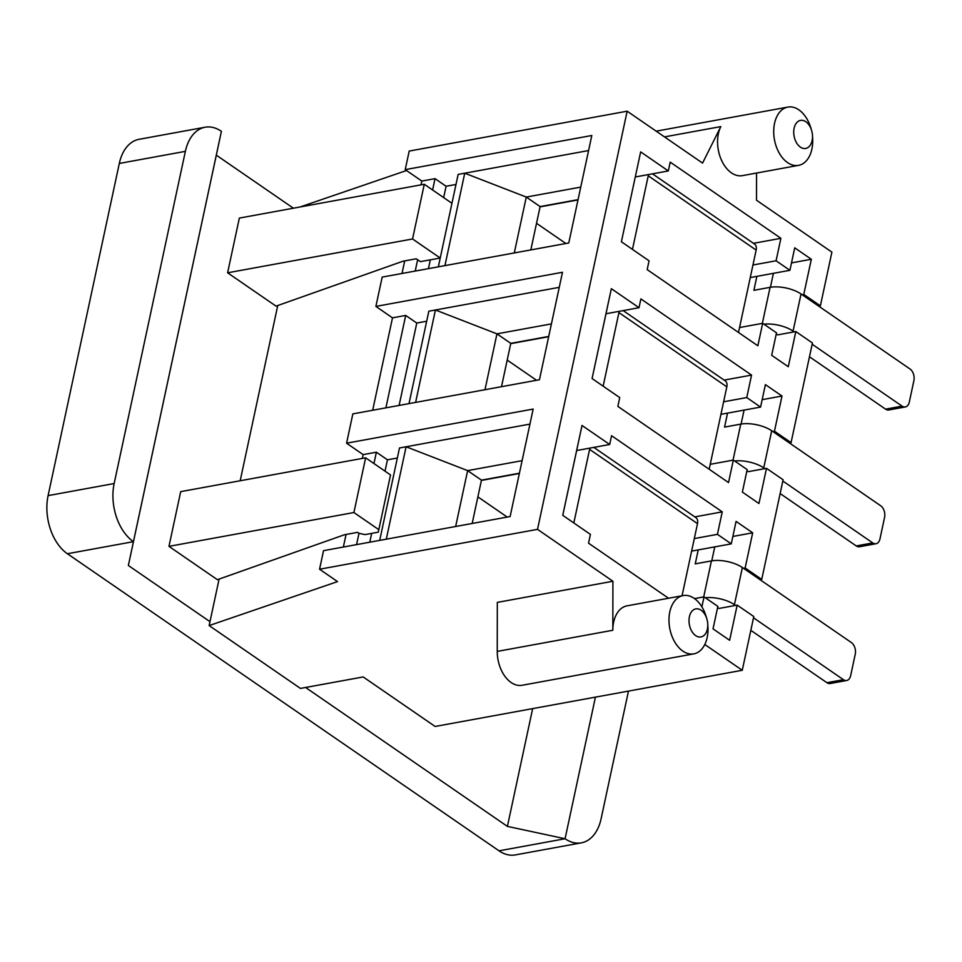 <?xml version="1.0" encoding="UTF-8"?>
<svg xmlns="http://www.w3.org/2000/svg" width="962" height="962" viewBox="0 0 962 962"><rect width="100%" height="100%" fill="white"/><g stroke="black" fill="none" stroke-linecap="round" stroke-linejoin="round"><path stroke-width="1.44" d="M802.14 294.733L803.787 294.432L820.382 305.856L831.902 252.128L756.505 200.228L756.553 173.04M406.517 170.527L300.096 206.974M812.481 135.401A14.262 9.187 -100.4 0 1 800.396 147.114A14.262 9.187 -100.4 0 1 795.935 123.701A14.262 9.187 -100.4 0 1 811.519 130.171A14.262 9.187 -100.4 0 1 812.481 135.401L812.649 138.287A29.63 19.084 -100.4 0 1 798.544 165.368L742.399 175.637A29.63 19.084 -100.4 0 1 721.32 159.824A29.63 19.084 -100.4 0 1 720.815 126.599L702.561 163.095L627.164 111.195L409.199 151.07L405.218 169.637L591.81 135.498L568.77 242.977L382.179 277.104L375.889 306.409L562.481 272.282L539.442 379.749L352.85 413.888L346.573 443.193L533.164 409.066L510.125 516.534L323.533 550.661L319.552 569.227L337.53 581.601L209.139 625.577L300.445 688.419L363.191 676.947L435.125 726.466L742.267 670.273L753.787 616.546L737.181 605.122L729.641 640.295L713.034 628.859L717.856 606.397L704.028 596.873L701.887 606.842M820.382 305.856L818.734 306.156M762.169 399.663L781.998 396.043L774.458 431.216L791.065 442.64L812.433 342.989L795.827 331.553L788.287 366.726L771.68 355.303L776.502 332.828L762.674 323.316L757.852 345.779L647.173 269.613L649.061 260.81L621.392 241.775L640.656 151.888L668.325 170.935L670.213 162.133L780.891 238.311L776.069 260.786L752.957 265.007M791.065 442.64L789.417 442.941M732.852 536.447L752.681 532.816L745.141 567.989L761.736 579.413L783.104 479.761L766.498 468.338L758.958 503.511L742.363 492.087L747.173 469.612L733.345 460.089L728.523 482.563L617.857 406.385L619.732 397.595L592.075 378.547L611.339 288.672L639.008 307.708L640.896 298.917L751.562 375.096L746.752 397.559L760.581 407.082L765.403 384.62L781.998 396.043M761.736 579.413L760.088 579.725M209.139 625.577L219.108 579.076M240.187 480.772L277.753 305.519M415.211 271.056L417.64 259.74M432.599 189.983L435.028 178.643L421.813 181.06L420.995 184.86M404.701 260.894L402.008 273.473M444.937 265.62L464.742 173.208L458.14 174.411L438.335 266.835M580.747 187.109L526.274 197.066L514.297 252.934M578.054 199.651L540.115 206.589L526.274 197.066L464.742 173.208L588.576 150.553M540.115 206.589L530.82 249.916M707.755 623.905A14.262 9.187 -100.4 0 1 695.67 635.605A14.262 9.187 -100.4 0 1 691.209 612.205A14.262 9.187 -100.4 0 1 706.793 618.662A14.262 9.187 -100.4 0 1 707.755 623.905L707.924 626.791A29.63 19.084 -100.4 0 1 704.749 644.612A29.63 19.084 -100.4 0 1 693.818 653.859L522.089 685.281A29.63 19.084 -100.4 0 1 497.246 651.406L612.83 630.266L612.914 581.252L537.517 529.353L319.552 569.227M537.517 529.353L627.164 111.195M668.325 170.935L635.305 176.972M803.787 294.432L811.327 259.259L794.72 247.835L789.91 270.31L776.069 260.786M791.498 262.891L811.327 259.259M776.25 334.006L777.657 334.884L795.827 331.553M753.474 243.326L780.891 238.311M739.55 327.537L762.674 323.316M612.83 630.266A29.63 19.084 -100.4 0 1 627.02 605.844L683.164 595.574A29.63 19.084 -100.4 0 1 705.94 615.908L706.793 618.662M742.267 670.273L704.809 644.504M668.554 598.244L588.528 543.169L590.415 534.379L562.746 515.331L582.01 425.445L609.68 444.492L611.567 435.702L722.246 511.868L717.424 534.343L731.264 543.867L736.074 521.392L752.681 532.816M621.392 241.775L640.656 151.888M385.894 407.84L405.699 315.428L392.496 317.845L372.679 410.257M415.608 402.405L435.425 309.992L428.824 311.195L409.006 403.607M551.418 323.881L496.957 333.85L484.98 389.718M548.725 336.423L510.786 343.362L496.957 333.85L435.425 309.992L559.259 287.337M510.786 343.362L501.503 386.688M639.008 307.708L605.988 313.756L611.339 288.672M592.087 378.559L605.988 313.756M774.458 431.216L772.811 431.517M746.933 470.779L748.34 471.657L766.498 468.338M723.628 401.791L746.752 397.559M724.145 380.11L751.562 375.096M710.221 464.321L733.345 460.089M356.565 544.624L358.994 533.297L357.611 532.347L344.396 534.764L217.388 579.689L168.963 546.356L180.7 491.642L365.632 457.816L353.908 512.53L168.963 546.356M373.953 463.54L376.382 452.2L363.167 454.617L362.349 458.417M346.055 534.451L343.362 547.041M386.291 539.177L406.096 446.765L399.495 447.979L379.689 540.391M522.101 460.666L467.628 470.622L455.651 526.491M519.408 473.208L481.469 480.146L467.628 470.622L406.096 446.765L529.93 424.11M481.469 480.146L472.174 523.472M609.68 444.492L576.659 450.529L582.01 425.445M562.77 515.343L576.659 450.529M745.141 567.989L743.494 568.289M717.604 607.563L719.011 608.441L737.181 605.122M694.311 538.576L717.424 534.343M694.817 516.883L722.246 511.868M694.528 598.604L704.028 596.873M421.813 181.06L405.218 169.637M363.167 454.617L346.573 443.193M392.496 317.845L375.889 306.409M497.246 651.406L497.318 602.392L612.914 581.252M691.618 551.118L731.264 543.867M385.016 471.152L387.445 459.824L376.382 452.2M387.445 459.824L397.342 458.008M369.781 542.207L371.681 533.381M720.947 414.333L760.581 407.082M399.11 405.423L416.774 323.04L405.699 315.428M416.774 323.04L426.671 321.236M750.264 277.561L789.91 270.31M443.662 197.595L446.091 186.267L435.028 178.643M446.091 186.267L455.988 184.451M428.427 268.638L430.327 259.824M693.818 653.859A29.63 19.084 -100.4 0 1 682.84 651.094A29.63 19.084 -100.4 0 1 668.975 619.805A29.63 19.084 -100.4 0 1 683.164 595.574M798.544 165.368A29.63 19.084 -100.4 0 1 787.565 162.602A29.63 19.084 -100.4 0 1 776.959 116.318A29.63 19.084 -100.4 0 1 787.89 107.083A29.63 19.084 -100.4 0 1 810.665 127.405L811.519 130.171M682.046 595.779L697.51 523.641A8.778 5.652 -55.5 0 0 695.887 517.616L593.843 447.39M573.821 522.955L589.598 449.374A8.778 5.652 -55.5 0 0 589.79 448.136M481.409 480.423L519.348 473.484M714.766 546.885L711.772 560.846M698.232 549.903L695.249 563.864L711.423 560.906A22.379 9.247 12.1 0 1 742.375 567.532L851.394 642.568A8.778 5.652 -100.4 0 1 855.254 654.184L850.648 675.685A8.778 5.652 -100.4 0 1 846.692 680.507A8.778 5.652 -100.4 0 1 843.433 679.689L753.511 617.796M846.692 680.507L830.182 683.525A8.778 5.652 -100.4 0 1 826.923 682.707L750.829 630.338M735.533 605.423L734.427 604.653A22.379 9.247 -167.9 0 0 705.314 597.763M477.886 496.873L507.227 517.063M738.491 332.455L756.156 250.084A8.778 5.652 -55.5 0 0 754.533 244.059L652.489 173.833M632.467 249.398L648.244 175.805A8.778 5.652 -55.5 0 0 648.436 174.567M540.055 206.866L577.994 199.928M773.412 273.328L770.418 287.277M756.878 276.347L753.895 290.308L770.069 287.337A22.379 9.247 12.1 0 1 801.033 293.975L910.04 369.011A8.778 5.652 -100.4 0 1 913.9 380.627L909.294 402.128A8.778 5.652 -100.4 0 1 905.338 406.95A8.778 5.652 -100.4 0 1 902.079 406.132L812.156 344.24M905.338 406.95L888.828 409.968A8.778 5.652 -100.4 0 1 885.569 409.151L809.475 356.77M794.179 331.866L793.073 331.096A22.379 9.247 -167.9 0 0 763.96 324.194M536.531 223.304L565.872 243.506M744.083 410.101L741.089 424.062M727.561 413.131L724.566 427.08L740.752 424.122A22.379 9.247 12.1 0 1 771.704 430.748L880.723 505.784A8.778 5.652 -100.4 0 1 884.571 517.412L879.965 538.9A8.778 5.652 -100.4 0 1 876.009 543.734A8.778 5.652 -100.4 0 1 872.762 542.917L782.84 481.024M876.009 543.734L859.499 546.753A8.778 5.652 -100.4 0 1 856.252 545.935L780.146 493.554M764.85 468.638L763.744 467.881A22.379 9.247 -167.9 0 0 734.631 460.978M507.202 360.089L536.543 380.279M709.174 469.24L726.827 386.856A8.778 5.652 -55.5 0 0 725.204 380.832L623.172 310.606M603.15 386.171L618.927 312.59A8.778 5.652 -55.5 0 0 619.107 311.351M510.726 343.65L548.677 336.7M532.659 708.621L507.407 826.394L305.591 687.481M209.981 621.668L128.355 565.488L133.441 541.666L67.388 553.739L499.025 850.829L565.067 838.744A43.891 28.271 79.6 0 0 581.349 842.844A43.891 28.271 79.6 0 0 601.118 818.71L628.475 691.089M293.398 208.201L216.318 155.159L128.355 565.488M451.948 203.307L424.278 184.259L239.346 218.085L227.609 272.799L276.034 306.132L403.042 261.195L416.257 258.778L420.406 261.64L440.223 258.02L412.554 238.973L227.609 272.799M185.365 151.359L114.153 483.537A43.891 28.271 79.6 0 0 133.441 541.666L221.404 131.325A43.891 28.271 79.6 0 0 205.134 127.224A43.891 28.271 79.6 0 0 185.365 151.359L119.312 163.444L48.1 495.622A43.891 28.271 -100.4 0 0 67.388 553.739M119.312 163.444A43.891 28.271 -100.4 0 1 139.081 139.31L205.134 127.224M581.349 842.844L515.295 854.917A43.891 28.271 -100.4 0 1 499.025 850.829M595.43 697.137L565.067 838.744L507.407 826.394M216.318 155.159L221.404 131.325M353.908 512.53L378.812 529.665L390.536 474.963L378.27 532.178L365.067 534.595L358.994 533.297M390.536 474.963L365.632 457.816M378.812 529.665L378.27 532.178M424.278 184.259L412.554 238.973M664.489 136.893L720.815 126.599M697.51 523.641L589.598 449.374M703.703 596.933L711.423 560.906M734.427 604.653L742.375 567.532M826.923 682.707L843.433 679.689M756.156 250.084L648.244 175.805M762.349 323.364L770.069 287.337M793.073 331.096L801.033 293.975M885.569 409.151L902.079 406.132M733.032 460.149L740.752 424.122M763.744 467.881L771.704 430.748M856.252 545.935L872.762 542.917M726.827 386.856L618.927 312.59M114.153 483.537L48.1 495.622M656.168 131.169L787.89 107.083"/></g></svg>
